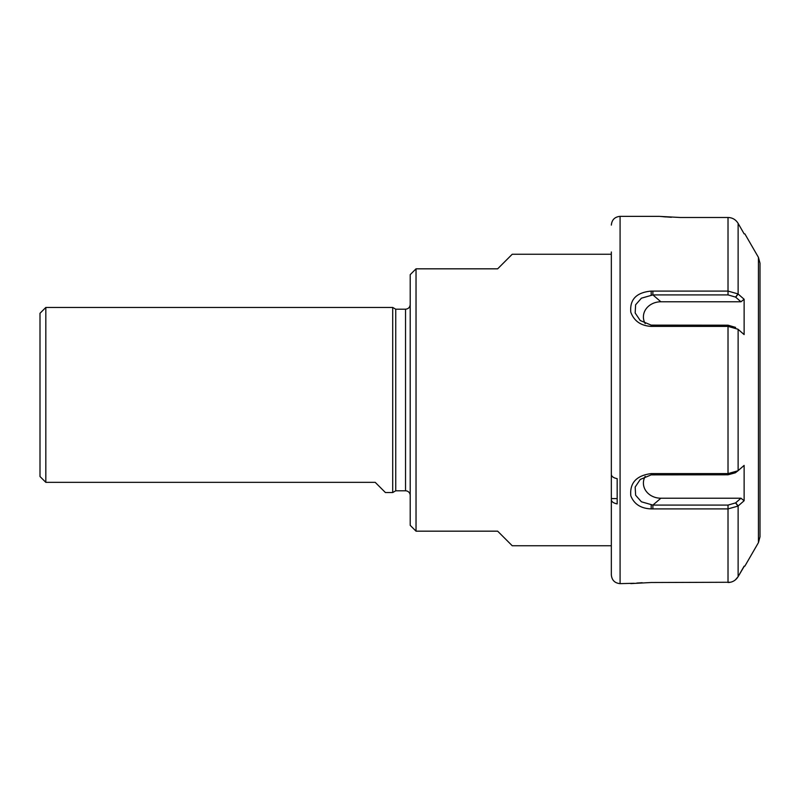 <?xml version="1.0" encoding="UTF-8"?>
<svg xmlns="http://www.w3.org/2000/svg" width="800" height="800" viewBox="0 0 800 800"><rect width="100%" height="100%" fill="white"/><g stroke="black" fill="none" stroke-linecap="round" stroke-linejoin="round"><path stroke-width="1.2" d="M45.83 482.35L40 476.52L45.83 482.35L375.22 482.35L385.43 492.55L392.71 492.55L392.71 307.45L45.83 307.45L45.83 482.35M45.83 307.45L40 313.28L40 476.52M611.34 545.75L512.23 545.75L497.65 531.17L416.03 531.17L410.2 525.34L410.2 274.66L416.03 268.83L497.65 268.83L512.23 254.25L611.34 254.25M410.2 304.53L410.2 495.47A4.66 4.66 0 0 0 405.54 490.8L405.54 309.2C408.37 308.92 409.93 307.37 410.2 304.53M392.71 307.45L395.74 309.2L395.74 490.8L392.71 492.55M744.13 299.26L737.98 293.9L728.02 291.09L651.18 291.09C636.42 292.46 629.63 299.49 630.8 312.17C634.04 321.01 640.83 325.76 651.18 326.4L728.02 326.4L737.98 329.23L744.13 334.59L744.13 299.26L740.96 301.78L660.89 301.78A17.49 15.15 0 0 0 645.2 323.62M735.59 327.4L728.02 325.2L651.18 325.13L640.25 320.54L635.17 312.98L635.61 304.8L641.43 298.18L652.88 294.91L728.02 294.91L735.59 297.1L740.96 301.78M737.98 470.77L735.36 472.8L728.02 474.8L728.02 473.6L651.18 473.6C636.43 475.52 629.64 482.91 630.8 495.76C634.04 504.11 640.83 508.49 651.18 508.91L728.02 508.91L737.98 506.1L744.13 500.74L744.13 465.41L737.98 470.77L728.02 473.6L728.02 325.2M671.34 217.28L659.95 216.41L680.32 217.49L728.02 217.49C732.29 217.61 735.61 219.49 737.98 223.13L744.13 233.85L737.98 223.13M665.93 216.94L663.21 216.72M651.18 582.51L630.8 583.59L651.18 582.51L730.4 582.26M659.4 216.36L620.08 216.36L620.08 583.64L634.05 583.28M636.79 583.06L642.19 582.72M744.13 566.15L738.12 576.64L744.32 566.15M645.2 476.39A17.49 15.15 180 0 0 660.89 498.22L740.96 498.22L744.13 500.74M740.96 498.22L735.59 502.9L728.02 505.09L652.88 505.09L641.42 501.8L635.63 495.24L635.17 487.05L640.25 479.46L651.18 474.87L728.02 474.8M735.37 579.88L737.98 576.87C735.61 580.51 732.29 582.39 728.02 582.51L728.02 505.09M731.73 581.9L732.23 581.72M617.17 503.9C613.5 503.14 611.55 501.76 611.34 499.77L611.34 474.52C611.55 476.52 613.5 477.9 617.17 478.66L617.17 503.9M611.34 471.42L611.34 473.37M611.34 551.47L611.34 498.61L617.17 498.61M611.34 251.99L611.34 474.52M611.34 499.77L611.34 574.9C611.85 580.21 614.77 583.13 620.08 583.64M758.44 542.62L760 536.79L760 263.21L758.44 257.38L758.44 542.62L744.85 566.15M416.03 531.17L416.03 268.83M652.88 325.2L652.88 326.4M651.18 294.98L651.18 291.09M651.18 326.4L651.18 325.13M652.88 291.09L652.88 294.91L660.89 301.78M728.02 294.91L728.02 217.49M735.59 297.1L737.98 293.9M738.12 223.36L738.12 294.01L735.73 297.22M738.12 470.65L738.12 329.35M738.12 576.64L738.12 505.99L735.73 502.78M737.98 506.1L735.59 502.9M660.89 498.22L652.88 505.09L652.88 508.91M651.18 474.87L651.18 473.6M651.18 508.91L651.18 505.02M652.88 473.6L652.88 474.8M395.74 490.8L405.54 490.8M395.74 309.2L405.54 309.2M758.44 257.38L744.85 233.85M620.08 216.36C614.77 216.87 611.85 219.79 611.34 225.1"/></g></svg>
